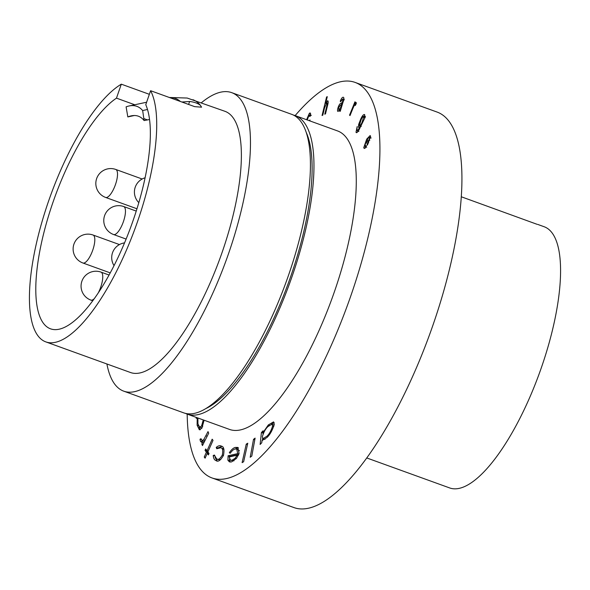 <?xml version="1.0" encoding="UTF-8"?>
<svg xmlns="http://www.w3.org/2000/svg" width="590" height="590" viewBox="0 0 590 590"><rect width="100%" height="100%" fill="white"/><g stroke="black" fill="none" stroke-linecap="round" stroke-linejoin="round"><path stroke-width="0.89" d="M537.04 224.296L461.255 196.758M201.36 102.771A158.725 51.817 109.9 0 1 229.621 92.04A158.725 51.817 109.9 0 1 231.7 92.645A158.725 51.817 109.9 0 1 227.57 256.407A158.725 51.817 109.9 0 1 125.825 391.775A158.725 51.817 109.9 0 1 123.745 391.163A158.725 51.817 109.9 0 1 106.901 363.978M231.7 92.645L291.659 114.327A158.725 51.817 109.9 0 1 287.529 278.089A158.725 51.817 109.9 0 1 185.784 413.457A158.725 51.817 109.9 0 1 183.704 412.852L123.745 391.163M293.392 115.065A158.725 51.817 109.9 0 1 295.192 115.603A158.725 51.817 109.9 0 1 291.062 279.365A158.725 51.817 109.9 0 1 189.316 414.733A158.725 51.817 109.9 0 1 187.229 414.128A158.725 51.817 109.9 0 1 185.503 413.391M295.192 115.603L337.517 130.914A158.725 51.817 109.9 0 1 333.38 294.668A158.725 51.817 109.9 0 1 231.634 430.036A158.725 51.817 109.9 0 1 229.554 429.432L187.229 414.128M295.155 115.588A210.306 68.661 109.9 0 1 352.296 81.597A210.306 68.661 109.9 0 1 355.055 82.401A210.306 68.661 109.9 0 1 349.582 299.381A210.306 68.661 109.9 0 1 214.775 478.748A210.306 68.661 109.9 0 1 212.009 477.944A210.306 68.661 109.9 0 1 187.192 414.114M355.055 82.401L437.065 112.056A210.306 68.661 109.9 0 1 431.585 329.043A210.306 68.661 109.9 0 1 296.777 508.403A210.306 68.661 109.9 0 1 294.012 507.599L212.009 477.944M537.719 224.414L544.15 226.737A138.879 45.342 109.9 0 1 540.536 370.033A138.879 45.342 109.9 0 1 451.512 488.476A138.879 45.342 109.9 0 1 449.691 487.945L366.796 457.965M134.763 104.762L116.473 98.147L121.311 84.171L149.359 94.311M188.601 104.445L189.626 101.487C194.361 102.048 197.945 103.324 200.394 105.33L201.581 107.174L194.693 106.65L150.605 90.705L145.767 104.688A124.992 40.806 109.9 0 1 124.903 242.011A124.992 40.806 109.9 0 1 52.208 329.308A124.992 40.806 109.9 0 1 50.563 328.837A124.992 40.806 109.9 0 1 46.758 221.958A124.992 40.806 109.9 0 1 116.473 98.147M147.5 109.489L142.662 110.551L144.108 120.559L149.528 119.512M144.108 120.559A104.821 34.22 -70.1 0 0 136.983 115.802A104.821 34.22 -70.1 0 0 131.231 115.861A104.821 34.22 -70.1 0 0 127.831 116.923L134.321 115.515M142.662 110.551A113.582 37.082 -70.1 0 0 135.353 105.905A113.582 37.082 -70.1 0 0 129.114 105.964A113.582 37.082 -70.1 0 0 126.105 106.856L127.831 116.923M150.605 90.705A138.879 45.342 109.9 0 1 129.461 242.947A138.879 45.342 109.9 0 1 47.665 342.429A138.879 45.342 109.9 0 1 45.843 341.898A138.879 45.342 109.9 0 1 42.347 220.594A138.879 45.342 109.9 0 1 121.311 84.171M169.323 97.475L187.178 98.043L224.952 111.303A138.879 45.342 109.9 0 1 221.339 254.592A138.879 45.342 109.9 0 1 132.315 373.042A138.879 45.342 109.9 0 1 130.493 372.511L45.843 341.898M253.516 439.336L255.109 438.119L251.805 456.048L250.212 457.265L253.516 439.336L254.799 439.801M237.718 453.607L236.693 449.042L235.263 449.012C233.78 449.189 232.106 450.598 230.24 453.253L229.304 452.722C231.656 449.337 233.751 447.567 235.609 447.412L237.763 447.434L239.097 453.393L236.509 458.356L231.523 461.933L229.444 461.896L227.924 460.237L228.101 455.775L237.718 453.607L238.898 454.035M208.395 454.927L207.245 453.356L205.099 458.187L204.243 457.029L206.389 452.198L205.047 450.376L205.689 448.946L207.031 450.767L212.171 439.196L213.019 440.354L207.879 451.925L209.037 453.489L208.395 454.927M196.728 417.558L196.264 418.34L196.109 417.337M204.103 420.227L201.883 428.156L199.361 429.808L197.126 425.25L197.207 417.735M356.839 130.515L358.418 129.505L359.797 126.821L358.462 127.256L358.646 124.446L360.711 119.128C362.29 115.67 363.61 114.165 364.679 114.608L364.369 117.624L365.099 116.134L365.402 116.805L360.151 127.492C358.469 131.408 357.083 133.001 355.999 132.278L357.186 126.57L356.839 130.515L358.86 131.452M356.382 132.698L355.999 132.278L356.913 132.603M338.063 111.488C337.325 111.2 337.34 109.873 338.1 107.513C338.962 104.976 339.906 103.575 340.917 103.302L342.274 102.564L342.945 99.998L342.517 99.127L340.718 101.679L340.224 101.34C341.234 98.619 342.237 97.239 343.233 97.217C344.191 97.579 344.095 99.319 342.93 102.461L340.253 111.296L339.611 111.259L340.039 109.563L337.908 111.458M344.405 99.791L342.517 99.127M309.226 120.684L310.016 119.999L309.816 120.891M306.601 119.733L309.389 113.258L310.185 112.926L310.628 115.559L309.816 116.555L309.145 114.969L307.228 119.954M311.306 115.456L309.145 114.969M328.099 101.111L327.384 100.853C328.365 100.883 328.431 102.387 327.568 105.367L325.503 113.863L324.788 114.209L326.86 105.713C327.376 103.892 327.347 102.948 326.757 102.881L324.559 107.845L322.774 115.175L322.066 115.515L326.572 97.011L327.28 96.664L325.665 103.309L327.834 100.787M328.033 103.213L326.757 102.881M352.835 108.582L350.018 115.566L349.538 115.175L354.929 101.834L355.364 102.188L354.546 104.209L356.102 102.387L356.301 103.516L355.283 105.485L355.084 104.681L355.6 104.873L355.136 104.71L354.044 105.905L352.835 108.582M364.672 146.136L366.25 145.568L366.265 146.881L364.214 148.503L363.765 147.633L366.692 139.152L370.144 135.53L370.572 136.327L367.577 144.749L367.282 145.221L366.619 140.604L364.672 146.136L366.685 147.234M208.027 431.6L208.683 433.222L202.466 445.583L201.81 443.96L202.724 442.153L201.419 442.264L200.364 441.062L200.01 439.226L201.013 438.717L201.994 440.612L203.661 439.757L208.027 431.6M216.611 458.887C218.123 460.185 220.026 458.902 222.319 455.038C223.168 450.45 222.651 448.024 220.749 447.751L216.759 448.725L216.228 447.397C218.315 445.671 220.033 445.258 221.398 446.158C223.839 446.505 224.532 449.595 223.47 455.428C220.446 460.547 217.939 462.25 215.947 460.525C214.436 460.089 213.521 458.415 213.211 455.51L214.413 455.045L216.611 458.887L218.676 459.64L220.712 459.588M220.749 447.751L222.511 448.385L220.749 447.751M220.992 445.996L221.398 446.158M246.244 444.123L247.77 443.23L243.633 461.741L242.106 462.634L246.244 444.123L247.468 444.565M262.012 440.538L261.776 442.736L260.131 444.469L261.414 432.522L263.059 430.789L262.838 432.839L268.303 424.962L273.539 421.88L274.284 424.232C272.492 430.235 270.036 434.683 266.909 437.574L262.012 440.538M147.574 119.947L143.894 118.62M189.626 101.487L181.868 102.011M309.875 120.633L309.278 120.419M310.229 115.065L310.679 114.401M310.628 113.7L309.389 113.258M327.148 97.217L326.572 97.011M326.159 103.486L325.665 103.309M327.826 103.139L328.129 102.601M340.6 109.77L340.039 109.563M339.294 110.603L339.398 109.902M338.697 107.734L338.1 107.513M341.824 104.437L342.414 104.047M342.473 103.862L340.917 103.302M342.834 102.771L342.274 102.564M343.026 102.173L342.466 101.974M343.609 100.234L342.945 99.998M340.777 101.539L340.224 101.34M343.188 99.356L343.941 98.338M341.404 105.234L341.676 104.378L340.393 105.204L338.771 107.483L338.808 109.681C339.796 109.231 340.659 107.749 341.404 105.234L341.964 105.433M342.237 104.585L341.676 104.378M339.737 110.013L338.697 109.652L339.729 110.028M350.091 115.375L349.538 115.175M355.726 104.636L354.546 104.209M357.57 132.035L357.629 131.002M359.022 129.726L358.418 129.505M360.379 127.034L359.797 126.821M360.092 126.931L360.202 126.017M359.295 124.674L358.646 124.446M361.309 119.342L360.711 119.128M364.355 116.459L364.753 115.92M364.908 117.816L364.369 117.624M364.62 116.658L363.698 116.223L364.635 116.562M362.666 122.381L362.127 122.182L363.838 116.378C363.057 116.296 362.149 117.417 361.11 119.741L359.347 125.582L361.287 126.408M359.347 125.582C360.121 125.751 361.05 124.615 362.127 122.182M365.158 148.134L363.765 147.633M365.49 147.817L365.557 146.829M367.585 139.469L366.692 139.152M369.959 137.559L370.608 136.814M367.806 141.04L366.619 140.604M370.454 138.104L369.414 137.367L371.176 138.001M369.665 137.824C369.259 137.035 368.551 137.485 367.541 139.166L368.035 142.625L369.665 137.824M369.797 140.309L369.244 140.11M368.654 142.846L368.035 142.625M200.268 429.8L199.066 426.865M198.41 425.715L197.126 425.25M197.908 417.986L197.908 423.731L199.597 427.226L202.053 427.846M202.746 426.371L201.573 425.943L203.27 419.925M199.597 427.226L201.573 425.943M203.056 444.41L201.81 443.96M203.963 442.603L202.724 442.153M202.414 442.257L200.364 441.062M202.127 441.696L201.773 439.867M201.205 439.661L200.01 439.226M201.994 440.612L203.764 441.254L204.76 441.025M205.128 440.288L203.661 439.757M208.838 453.931L207.245 453.356M205.423 457.457L204.243 457.029M207.828 453.57L208.152 452.84L206.389 452.198M208.152 452.84L206.81 451.018L205.047 450.376M208.204 451.195L207.031 450.767M217.194 460.878L215.084 457.471M214.546 455.989L213.211 455.51M223.463 455.45L222.319 455.038M224.001 449.787L222.511 448.385M217.799 447.965L216.228 447.397M218.344 447.707L221.892 446.424M230.343 453.098L229.304 452.722M234.975 449.086L237.372 448.053L235.609 447.412M237.372 448.053L238.522 447.906M230.447 462.066L229.687 460.871L227.924 460.237M229.687 460.871L229.422 459.271M229.753 456.844L229.864 456.417L228.101 455.775M229.864 456.417L238.766 454.403M239.488 450.686L236.693 449.042M238.257 455.583L237.136 455.178L229.171 456.97L230.469 460.185L233.994 460.812M236.214 458.725L235.071 458.312L237.136 455.178M233.758 460.871L231.988 460.237L235.071 458.312M230.469 460.185L231.988 460.237M262.38 440.59L262.602 438.481M263.081 434.034L263.177 433.163L261.414 432.522M263.501 433.082L262.838 432.839M269.276 425.316L268.303 424.962M271.592 424.129L274.166 422.543M274.136 425.139L271.953 424.188L267.985 426.548C265.559 428.768 263.671 432.19 262.314 436.807L262.882 438.665L266.938 436.231C269.335 434.011 271.23 430.589 272.61 425.958L271.953 424.188M262.882 438.665L265.013 439.358M267.831 436.548L266.938 436.231M273.797 426.386L272.61 425.958M306.055 132.005A154.757 50.526 109.9 0 1 288.724 282.05A154.757 50.526 109.9 0 1 206.08 408.472M180.356 101.465A134.1 43.778 -70.1 0 0 173.637 97.955A134.1 43.778 -70.1 0 0 169.677 97.601M192.901 99.71A138.879 45.342 109.9 0 1 200.394 105.33M327.435 105.92L326.86 105.713M207.171 436.231L205.925 435.781M124.615 207.289A14.883 4.86 -70.1 0 0 123.708 206.544A14.883 14.883 0 0 0 106.377 228.957A14.883 14.883 0 0 0 113.582 234.532A14.883 4.86 -70.1 0 0 121.938 225.336A14.883 4.86 -70.1 0 0 124.615 207.289M82.939 263.007A14.883 4.86 -70.1 0 0 85.115 262.55A14.883 4.86 -70.1 0 0 94.179 245.086A14.883 4.86 -70.1 0 0 93.058 235.027A14.883 14.883 0 0 0 73.44 245.919A14.883 14.883 0 0 0 82.939 263.007L110.249 272.89M116.672 170.2A14.883 4.86 -70.1 0 0 115.765 169.455A14.883 14.883 0 0 0 98.434 191.868A14.883 14.883 0 0 0 105.64 197.444A14.883 4.86 -70.1 0 0 113.995 188.247A14.883 4.86 -70.1 0 0 116.672 170.2M98.228 292.987A14.883 4.86 -70.1 0 0 99.238 290.907A14.883 4.86 -70.1 0 0 101.908 272.86A14.883 4.86 -70.1 0 0 101.001 272.115A14.883 14.883 0 0 0 83.669 294.528A14.883 14.883 0 0 0 90.882 300.096A14.883 4.86 -70.1 0 0 94.393 298.54M129.114 105.964L146.615 102.232M136.238 211.08L123.708 206.544M126.113 239.068L113.582 234.532M119.453 244.57L93.058 235.027M142.161 179.006L115.765 169.455M136.961 208.772L105.64 197.444M109.076 275.036L101.001 272.115M92.763 300.782L90.882 300.096M124.534 242.888A14.883 14.883 0 0 0 114.04 265.633M145.081 177.789A14.883 14.883 0 0 0 138.812 202.628"/></g></svg>
